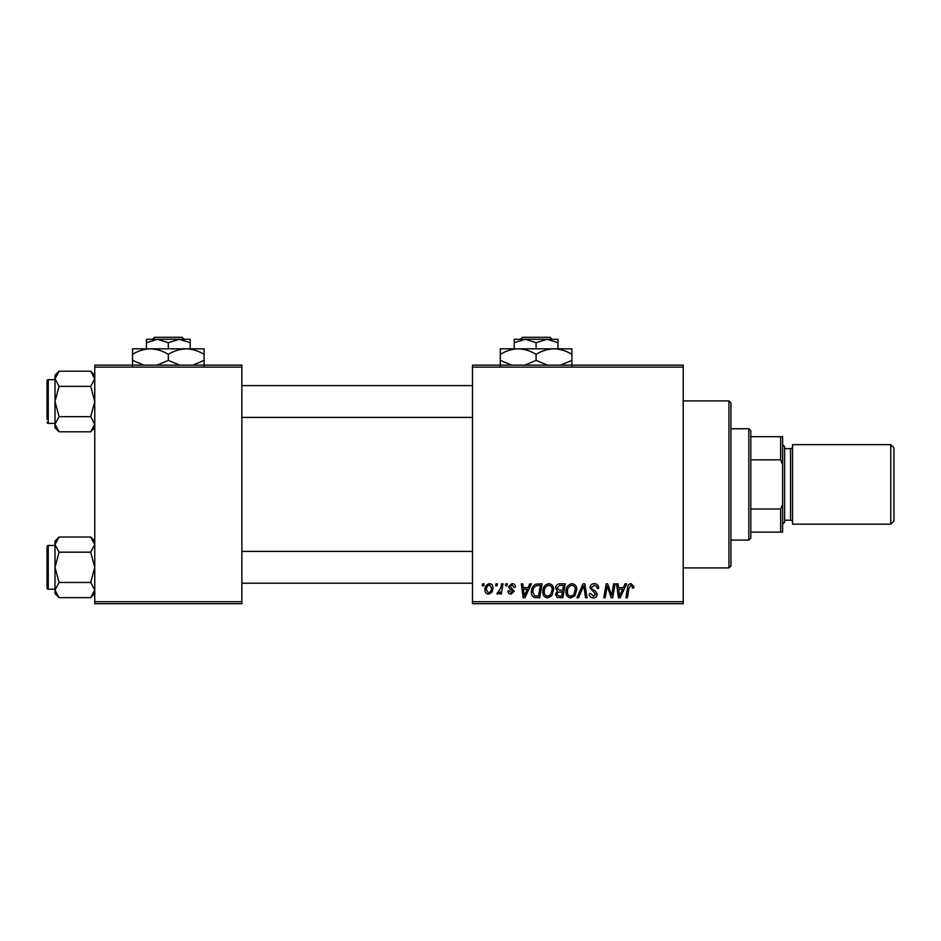 <?xml version="1.0" encoding="UTF-8"?>
<svg xmlns="http://www.w3.org/2000/svg" width="941" height="941" viewBox="0 0 941 941"><rect width="100%" height="100%" fill="white"/><g stroke="black" fill="none" stroke-linecap="round" stroke-linejoin="round"><path stroke-width="1.41" d="M472.488 365.132L683.225 365.132L683.225 367.119L472.488 367.119L472.488 365.132M542.792 591.724C542.769 587.302 544.792 584.608 548.862 583.632C552.061 584.22 553.649 586.231 553.637 589.654L551.732 595.818L547.603 597.911C544.298 597.312 542.698 595.241 542.792 591.724M528.136 587.607L529.842 583.82L531.418 583.82L524.949 597.735L523.184 597.735L521.279 583.82L522.726 583.82L523.196 587.607L528.136 587.607M631.035 583.632L633.881 586.702L633.752 587.972L632.305 588.16L632.434 586.949L630.94 585.267L629.035 587.878L627.376 597.735L625.906 597.735L627.623 587.537C627.8 585.267 628.929 583.973 631.035 583.632M589.96 587.725C590.219 585.114 591.677 583.749 594.324 583.632C597.241 583.796 598.688 585.361 598.641 588.348L597.194 588.513L596.817 586.466L594.23 585.267L591.407 587.596L591.783 588.807L595.559 591.183L597.194 594.218C597.006 596.606 595.712 597.829 593.3 597.911C590.783 597.758 589.419 596.418 589.231 593.877L590.689 593.43L593.348 596.288L595.747 594.312L589.96 587.725M576.951 597.735L583.032 583.82L584.879 583.82L587.008 597.735L585.549 597.735L583.726 585.808L578.515 597.735L576.951 597.735M565.929 591.724C565.894 587.302 567.917 584.608 571.987 583.632C575.198 584.22 576.786 586.231 576.774 589.654L574.869 595.818L570.728 597.911C567.435 597.312 565.823 595.241 565.929 591.724M482.274 585.808L482.604 583.82L484.05 583.82L483.756 585.808L482.274 585.808M472.488 601.711L683.225 601.711L683.225 603.699L472.488 603.699L472.488 367.119M683.225 601.711L683.225 367.119M555.625 588.149C555.79 585.584 557.131 584.138 559.624 583.82L565.2 583.82L562.847 597.735L557.366 597.5L555.449 594.347L557.366 590.96L555.625 588.149M623.389 587.607L625.095 583.82L626.659 583.82L620.19 597.735L618.425 597.735L616.52 583.82L617.978 583.82L618.437 587.607L623.389 587.607M612.132 592.312L613.626 583.82L615.085 583.82L612.709 597.735L611.18 597.735L607.204 585.925L605.263 597.735L603.793 597.735L606.145 583.82L607.674 583.82L611.685 595.606L612.132 592.312M512.045 583.632C514.256 583.726 515.409 584.867 515.503 587.066L514.057 587.431L511.975 584.902L510.081 586.455L514.233 591.242L511.198 594.124C509.175 594.065 508.081 593.042 507.917 591.042L509.352 590.866L511.269 592.854L512.786 591.466L509.363 588.407L508.634 586.572L512.045 583.632M535.711 584.149L542.075 583.82L539.722 597.735L534.476 597.559C532.253 596.465 531.23 594.63 531.406 592.042C531.324 588.49 532.759 585.855 535.711 584.149M484.956 589.889C484.874 586.49 486.379 584.408 489.473 583.632C491.755 583.938 492.908 585.29 492.908 587.666C493.049 591.195 491.52 593.348 488.332 594.124C486.015 593.747 484.897 592.336 484.956 589.889M495.648 585.808L495.978 583.82L497.424 583.82L497.13 585.808L495.648 585.808M500.824 587.866L501.553 583.82L503.023 583.82L501.318 593.936L499.847 593.936L500.212 591.842L497.871 594.124L496.883 593.747L500.824 587.866M505.411 585.808L505.74 583.82L507.187 583.82L506.881 585.808L505.411 585.808M94.759 365.132L241.872 365.132L241.872 367.119L94.759 367.119L94.759 365.132M241.872 601.711L241.872 603.699L94.759 603.699L94.759 601.711L241.872 601.711L241.872 367.119M94.759 601.711L94.759 367.119M561.659 596.112L562.389 591.771L557.684 592.348L556.884 594.289L559.177 596.112L561.659 596.112M562.671 590.148L563.459 585.443L559.33 585.514L557.072 588.184L559.601 590.148L562.671 590.148M573.728 594.747L575.327 589.584C575.339 587.137 574.198 585.702 571.881 585.267C568.787 586.196 567.282 588.396 567.376 591.877C567.317 594.359 568.446 595.829 570.775 596.288L573.728 594.747M620.672 593.371L622.589 589.242L618.649 589.242L619.507 596.206L620.672 593.371M525.419 593.371L527.348 589.242L523.396 589.242L524.266 596.206L525.419 593.371M538.523 596.112L540.334 585.443L538.475 585.443C534.641 585.796 532.759 588.031 532.853 592.124L534.606 595.876L538.523 596.112M550.591 594.747L552.191 589.584C552.202 587.137 551.061 585.702 548.756 585.267C545.651 586.196 544.157 588.396 544.239 591.877C544.18 594.359 545.321 595.829 547.65 596.288L550.591 594.747M488.391 592.854C490.579 592.054 491.602 590.372 491.461 587.819L489.461 584.902C487.332 585.737 486.321 587.407 486.403 589.889L488.391 592.854M728.946 400.925L730.934 402.913L730.934 565.929L728.946 567.917L728.946 400.925L683.225 400.925M728.946 567.917L683.225 567.917M94.759 541.075L90.701 537.017L94.759 544.592L90.701 552.167L59.06 552.167L55.001 544.592L59.06 537.017L90.701 537.017M59.06 537.017L55.001 541.075L55.001 593.559L59.06 597.617L55.001 590.042L59.06 582.467L55.001 567.317L59.06 552.167M47.05 587.996A1.188 1.188 0 0 0 48.238 589.184L48.238 545.451A1.188 1.188 0 0 0 47.05 546.639L47.05 587.996L47.05 546.639A1.188 1.188 0 0 1 48.238 545.451L55.001 545.451M48.238 589.184L55.001 589.184M90.701 552.167L94.759 567.317L90.701 582.467L94.759 590.042L90.701 597.617L59.06 597.617M90.701 582.467L59.06 582.467M93.618 593.947L94.759 590.042M56.142 540.687L55.084 543.545M94.759 375.283L90.701 371.213L94.759 378.788L90.701 386.363L59.06 386.363L55.001 378.788L59.06 371.213L90.701 371.213M59.06 371.213L55.001 375.283L55.001 427.755L59.06 431.813L55.001 424.238L59.06 416.663L55.001 401.513L59.06 386.363M55.001 379.646L48.238 379.646A1.188 1.188 0 0 0 47.05 380.834L47.05 419.404M47.05 383.622L47.05 380.834A1.188 1.188 0 0 1 48.238 379.646L48.238 423.379A1.188 1.188 0 0 1 47.05 422.191M48.238 423.379L55.001 423.379M90.701 386.363L94.759 401.513L90.701 416.663L94.759 424.238L90.701 431.813L59.06 431.813M90.701 416.663L59.06 416.663M93.618 428.143L94.759 424.238M56.142 374.883L55.084 377.741M748.824 428.755L750.812 430.743L750.812 538.087L748.824 540.075L748.824 428.755L730.934 428.755M750.812 436.706L782.618 436.706L782.618 532.124L780.63 532.124L780.63 509.01L782.618 504.294M750.812 509.01L780.63 509.01M782.618 464.536L780.63 459.831L780.63 436.706M750.812 459.831L780.63 459.831M750.812 532.124L780.63 532.124M893.95 447.834L893.95 520.996L890.774 524.172L890.774 444.658L893.95 447.834M782.618 444.658L784.606 446.646L784.606 522.184L782.618 524.172M784.606 520.197L790.569 520.197A1.988 1.988 0 0 1 792.557 522.184M784.606 448.634L790.569 448.634A1.988 1.988 0 0 0 792.557 446.646M890.774 524.172L792.557 524.172L792.557 444.658L890.774 444.658M522.337 337.301L520.326 339.289L522.337 337.301L549.873 337.301L551.885 339.289L549.873 337.301M557.978 348.829L557.978 342.677L547.039 339.289L514.233 339.289L514.233 342.677L525.172 339.289L536.099 342.677L547.039 339.289L551.885 339.289M514.233 342.677L514.233 348.829M536.099 342.677L536.099 348.829M557.978 342.677L557.978 339.289L547.039 339.289M511.645 365.132L500.318 360.391L500.318 348.829L571.893 348.829L571.893 360.391L560.565 365.132M500.318 360.391L500.318 365.931M500.318 354.369C505.893 350.911 511.857 349.064 518.209 348.829C524.502 349.04 530.465 350.887 536.099 354.369L536.099 360.391L524.784 365.132M536.099 354.369C541.675 350.911 547.638 349.064 554.002 348.829C560.283 349.04 566.247 350.887 571.893 354.369M547.427 365.132L536.099 360.391M571.893 365.931L571.893 360.391M154.547 337.301L152.536 339.289L154.547 337.301L182.095 337.301L184.095 339.289L182.095 337.301M190.188 348.829L190.188 342.677L179.249 339.289L146.455 339.289L146.455 342.677L157.382 339.289L168.321 342.677L179.249 339.289L184.095 339.289M146.455 342.677L146.455 348.829M168.321 342.677L168.321 348.829M190.188 342.677L190.188 339.289L179.249 339.289M143.867 365.132L132.54 360.391L132.54 348.829L204.103 348.829L204.103 360.391L192.787 365.132M132.54 360.391L132.54 365.931M132.54 354.369C138.104 350.911 144.067 349.064 150.431 348.829C156.712 349.04 162.675 350.887 168.321 354.369L168.321 360.391L156.994 365.132M168.321 354.369C173.885 350.911 179.849 349.064 186.212 348.829C192.493 349.04 198.457 350.887 204.103 354.369M179.649 365.132L168.321 360.391M204.103 365.931L204.103 360.391M790.569 520.197L790.569 448.634M94.759 593.559L90.701 597.617M472.488 583.22L241.872 583.22M472.488 551.414L241.872 551.414M241.872 385.61L472.488 385.61M241.872 417.416L472.488 417.416M94.759 427.755L90.701 431.813M748.824 540.075L730.934 540.075"/></g></svg>
